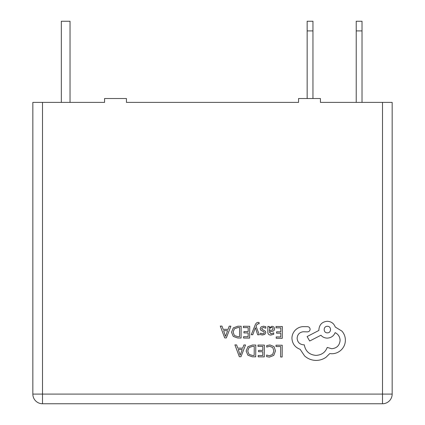 <?xml version="1.0" encoding="UTF-8"?>
<svg xmlns="http://www.w3.org/2000/svg" width="425" height="425" viewBox="0 0 425 425"><rect width="100%" height="100%" fill="white"/><g stroke="black" fill="none" stroke-linecap="round" stroke-linejoin="round"><path stroke-width="0.64" d="M382.5 102.388L320.434 102.388L320.434 98.52L298.562 98.52L298.562 102.388L126.438 102.388L126.438 98.52L104.566 98.52L104.566 102.388L42.5 102.388L42.5 394.092L382.5 394.092L382.5 102.388L392.158 102.388L392.158 394.092A9.658 9.658 0 0 1 382.5 403.75L42.5 403.75A9.658 9.658 0 0 1 32.842 394.092L32.842 102.388L42.5 102.388M70.029 102.388L70.029 21.25L61.333 21.25L61.333 102.388M356.23 30.908L356.23 21.25L362.02 21.25L362.02 30.908L356.23 30.908L356.23 102.388M362.02 30.908L362.02 102.388M312.954 30.908L307.158 30.908L307.158 21.25L312.954 21.25L312.954 98.52M307.158 30.908L307.158 98.52M276.011 345.19L276 346.529L280.697 346.566L280.622 357.005L282.147 357.016L282.227 345.233L276.011 345.19M269.971 344.946L266.703 345.61L266.693 347.066L269.742 346.301L272.76 347.565L273.891 350.933L272.627 354.466L269.408 355.752L266.634 355.034L266.624 356.623L269.413 357.127L273.753 355.422L275.49 350.853L274.008 346.582L269.971 344.946M258.007 345.063L257.996 346.402L262.815 346.439L262.788 350.402L258.57 350.375L258.565 351.725L262.777 351.751L262.751 355.523L258.203 355.491L258.193 356.846L264.265 356.894L264.345 345.105L258.007 345.063M255.781 345.047L252.54 345.02L247.95 346.641L246.144 351.018L247.892 355.215L252.333 356.809L255.696 356.83L255.781 345.047M254.187 355.465L254.251 346.375L252.54 346.364L249.029 347.57L247.743 350.992L249.013 354.317L252.407 355.454L254.187 355.465M234.924 344.898L239.333 356.713L240.959 356.724L245.533 344.973L243.849 344.962L242.696 348.176L237.788 348.139L236.608 344.909L234.924 344.898M242.202 349.504L238.25 349.478L240.173 355.215L242.202 349.504M276.022 326.49L276.011 327.834L280.829 327.866L280.803 331.829L276.585 331.803L276.579 333.152L280.792 333.184L280.766 336.956L276.218 336.924L276.207 338.279L282.274 338.321L282.359 326.533L276.022 326.49M270.826 335.065L273.732 334.3L273.743 332.865L270.975 333.864L269.285 331.792L271.782 331.463C273.642 331.213 274.582 330.305 274.592 328.732L273.881 326.937L271.942 326.262L269.349 327.744L269.322 326.442L267.846 326.432L267.808 331.851C267.793 333.981 268.797 335.049 270.826 335.065M272.696 329.906L273.094 328.844L272.675 327.856L271.548 327.468L269.944 328.148L269.291 330.666L272.696 329.906M263.41 327.404L265.832 328.238L265.843 326.713L263.564 326.203L261.104 326.852L260.142 328.668L260.626 330.06L263.952 331.898L264.27 332.685L263.813 333.503L262.65 333.806L260.514 333.184L260.504 334.618L262.496 335.006L264.833 334.353L265.79 332.562L265.381 331.229L262.034 329.338L261.657 328.53L263.41 327.404M251.249 334.73L252.779 334.741L255.351 327.739L257.678 334.778L259.33 334.788L256.089 326.368L256.748 324.838L258.267 323.664L259.107 323.839L259.112 322.527L258.161 322.4C256.87 322.389 255.861 323.282 255.138 325.072L251.249 334.73M243.382 326.257L243.371 327.601L248.189 327.638L248.157 331.601L243.945 331.569L243.934 332.918L248.152 332.95L248.126 336.722L243.573 336.69L243.562 338.045L249.634 338.087L249.719 326.304L243.382 326.257M241.156 326.241L237.91 326.219L233.325 327.84L231.513 332.217L233.261 336.414L237.708 338.002L241.071 338.029L241.156 326.241M239.557 336.664L239.62 327.574L237.91 327.563L234.398 328.769L233.113 332.185L234.382 335.516L237.777 336.648L239.557 336.664M220.299 326.092L224.703 337.912L226.334 337.923L230.903 326.172L229.224 326.156L228.066 329.375L223.157 329.338L221.977 326.108L220.299 326.092M227.577 330.703L223.619 330.671L225.542 336.414L227.577 330.703M291.933 338.295C292.31 343.713 295.051 347.395 300.151 349.329L304.629 355.98C307.902 358.843 311.69 360.32 315.993 360.421C319.722 360.405 323.08 359.337 326.071 357.223L329.784 353.563L331.712 353.743C335.426 353.728 338.651 352.41 341.376 349.791C343.963 347.167 345.302 343.995 345.382 340.266C345.366 336.802 344.213 333.747 341.928 331.107L335.251 327.038C333.922 323.452 331.282 321.534 327.335 321.279C322.23 321.736 319.419 324.509 318.893 329.603L318.888 330.438L307.11 336.558L309.676 341.02L320.949 335.229C322.527 337.073 324.615 338.034 327.213 338.125C331.054 337.902 333.694 336.074 335.128 332.647C338.263 334.193 339.92 336.775 340.101 340.393C339.575 345.488 336.765 348.261 331.665 348.718L327.229 347.427C325.295 352.442 321.534 355.098 315.945 355.39C309.358 354.785 305.469 351.268 304.289 344.834L303.615 344.829C299.641 344.425 297.473 342.231 297.128 338.247C297.447 334.48 299.471 332.313 303.206 331.755L307.482 331.867C309.06 331.723 309.931 330.862 310.096 329.29C309.968 327.792 309.161 326.921 307.684 326.671L302.738 326.639C299.737 326.91 297.187 328.148 295.088 330.353C293.032 332.616 291.98 335.261 291.933 338.295M327.383 326.31C323.106 326.092 323.175 333.046 327.335 332.844C331.532 333.136 331.585 326.076 327.383 326.31M42.5 403.75L42.5 394.092L32.842 394.092M392.158 394.092L382.5 394.092L382.5 403.75"/></g></svg>
